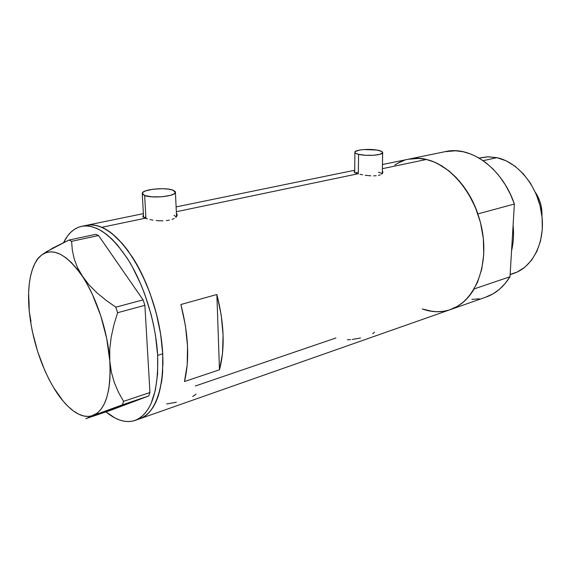 <?xml version="1.0" encoding="UTF-8"?>
<svg xmlns="http://www.w3.org/2000/svg" width="571" height="571" viewBox="0 0 571 571"><rect width="100%" height="100%" fill="white"/><g stroke="black" fill="none" stroke-linecap="round" stroke-linejoin="round"><path stroke-width="0.86" d="M144.649 195.525L145.94 218.443L144.649 195.525L142.229 193.276C142.336 189.386 165.069 187.081 172.813 190.1L175.433 192.427C175.561 196.281 152.243 198.679 144.649 195.525L151.972 196.852L161.686 196.795L170.386 195.375L174.098 193.904L175.454 192.284L175.183 191.492L172.813 190.1L168.374 189.129L162.528 188.701L153.035 189.215L145.419 190.928L142.693 192.477L142.407 194.09L144.649 195.525M358.567 154.334L358.352 173.898L358.567 154.334C355.99 153.685 354.762 152.949 354.884 152.122C354.955 149.581 371.079 148.46 378.809 150.43C381.499 151.079 382.784 151.836 382.677 152.685C382.72 155.226 366.225 156.368 358.567 154.334L365.618 155.291L373.777 155.248L380.193 154.234L382.691 152.6L381.721 151.436L376.76 150.03L363.898 149.552L359.33 150.109L355.262 151.558L355.034 152.721L355.719 153.299L358.567 154.334M143.335 215.495L142.843 216.131L143.335 215.495M143.007 216.802L142.843 216.138L143.842 217.501L143.007 216.802M145.327 218.208L143.842 217.501L145.327 218.208L101.802 227.301C124.557 236.694 150.537 280.29 159.423 327.226C168.474 374.176 158.652 413.168 139.403 418.9C155.84 412.512 163.613 390.814 162.728 353.784L160.572 333.735L156.233 313.108L149.909 292.894L141.915 274.051L132.643 257.45L122.551 243.803L112.116 233.653L106.913 229.992L101.802 227.301L145.327 218.208L147.389 218.907L145.327 218.208M354.512 171.507L354.113 171.928L354.512 171.507M354.27 172.349L354.969 172.806L354.27 172.349M356.204 173.284L357.924 173.791L176.332 211.734L357.924 173.791L356.204 173.284M192.684 396.538L196.06 394.161M372.742 333.742L374.569 332.065M149.966 219.564L152.928 220.135L149.966 219.564M156.19 220.563L159.587 220.813L156.19 220.563M163.013 220.841L159.587 220.813L163.013 220.841M169.351 220.128L166.318 220.613L169.351 220.128M174.205 218.45L172.028 219.392L174.205 218.45M176.839 216.181L175.832 217.358L177.196 215.003L176.839 216.181M176.896 213.889L177.196 215.003L176.896 213.889M360.058 174.298L362.535 174.797L360.058 174.298M365.226 175.24L368.059 175.59L365.226 175.24M370.9 175.811L368.059 175.59L370.9 175.811M376.21 175.718L373.655 175.861L376.21 175.718M380.315 174.84L378.452 175.383L380.315 174.84M382.57 173.32L381.699 174.148L382.898 172.435L382.57 173.32M382.677 171.55L382.898 172.435M444.93 151.708L455.587 150.773L463.302 151.772L471.075 154.141L478.748 157.874L486.178 162.921L493.194 169.202L499.661 176.603L505.428 184.99L510.367 194.197L514.378 204.04L509.989 276.742L505.099 283.587L499.454 289.29L493.18 293.765L485.493 297.27C495.414 293.894 503.579 287.049 509.989 276.742L474.194 288.905C467.899 299.461 459.819 306.413 449.962 309.753C473.152 302.33 488.241 269.719 482.688 233.446C477.299 197.181 452.111 165.133 426.38 159.487L382.377 168.681L426.38 159.487C420.499 158.146 414.81 157.989 409.314 159.024C434.138 153.478 465.658 177.224 477.87 213.911L514.378 204.04C502.509 168.645 471.182 145.898 446.172 151.451L409.321 159.016M184.469 381.528C189.693 359.93 188.501 334.256 180.893 304.507L216.866 294.508C224.253 323.464 225.124 348.56 219.471 369.787L184.469 381.528L187.188 365.047L187.524 346.097L185.404 325.57L180.893 304.507L216.866 294.508L221.198 315.035L223.09 335.07L222.49 353.613L219.471 369.787L216.866 294.508L219.471 369.787L184.469 381.528M82.153 226.209C97.341 224.225 113.201 236.251 129.731 262.282C145.005 287.805 155.947 324.164 157.66 355.362L155.469 335.241L153.549 324.906L151.108 314.542L144.763 294.251L140.951 284.558L132.258 266.664L127.497 258.656L117.412 244.952L112.223 239.385L107.005 234.745L101.824 231.069L96.727 228.364L91.774 226.651L87.006 225.916L82.474 226.159L78.213 227.344L74.259 229.442L70.647 232.411L67.392 236.201L63.609 242.568C68.149 233.239 74.33 227.793 82.153 226.209L87.163 225.181C91.717 224.367 96.592 225.074 101.802 227.301L96.827 225.602L92.038 224.881L86.15 225.388L92.038 224.881L96.827 225.602L101.802 227.301L106.913 229.992L112.116 233.653L122.551 243.803L127.668 250.219L137.411 265.422L141.915 274.051L149.909 292.894L156.233 313.108L160.572 333.735L162.728 353.784C161.079 322.694 150.166 286.471 134.884 261.054C118.333 235.138 102.423 223.182 87.163 225.181L143.392 213.633M335.955 337.961L195.325 386.003M426.38 159.487L420.706 158.545L415.131 158.374L408.087 159.273L418.679 158.395L426.38 159.487L434.153 162L441.84 165.911L449.298 171.186L456.365 177.731L462.895 185.432L468.734 194.147L473.766 203.704L477.87 213.911L514.378 204.04L509.989 276.742L474.194 288.905L469.383 295.906L463.809 301.716L457.592 306.242L449.962 309.753C440.969 312.644 431.733 312.38 422.255 308.961L432.497 311.445L437.95 311.752L443.332 311.338L448.592 310.181L453.667 308.297L458.513 305.678L463.081 302.337L467.306 298.305L471.146 293.608L477.484 282.381L481.767 269.077L483.758 254.238L483.33 238.5L480.475 222.576L475.3 207.187L468.063 193.034L459.105 180.743L448.849 170.829L437.779 163.663L432.09 161.193L426.38 159.487M404.475 160.265L399.493 162.285L394.804 164.99M138.261 419.235L142.45 417.629L146.369 415.067L149.966 411.563L153.206 407.123L156.047 401.777L158.438 395.567L161.764 380.771L162.635 372.328L162.728 353.784L157.66 355.362L162.728 353.784L162.963 363.299L161.764 380.771L158.438 395.567L156.047 401.777L153.206 407.123L149.966 411.563L146.369 415.067L142.45 417.629L138.261 419.235M352.293 339.452L360.529 337.996M347.311 339.795L350.615 339.617M166.653 403.968L176.375 402.22M355.519 173.042L357.303 172.278M378.437 172.164L381.328 173.263M144.306 217.758L145.205 217.066M174.005 215.353L176.353 216.844M89.197 417.03L97.277 413.14L100.988 409.357L104.158 404.189L106.713 397.709L108.604 390.007L109.768 381.214L110.167 371.471L109.796 360.972L106.72 338.539L100.739 315.699L92.352 294.336L87.47 284.751L77.392 267.449L74.13 258.649L72.289 249.877L71.603 241.312L98.562 235.537L143.085 299.882L115.799 307.169L105.878 300.16L96.827 292.702L88.862 284.708L82.26 276.15L77.392 267.449L74.13 258.649L72.289 249.877L71.603 241.312L68.941 240.048L46.544 251.668L41.533 255.08L38.207 258.056L36.394 260.619L38.207 258.056L41.533 255.08C53.067 247.107 66.643 254.131 82.26 276.15C96.627 297.534 107.89 332.036 109.796 360.972L109.76 349.081L111.202 337.011L113.9 324.849L117.612 312.715L144.877 305.314L149.952 392.513L123.572 401.349L118.554 392.441L114.378 382.713L111.388 372.242L109.796 360.972C111.195 391.663 105.635 409.842 93.116 415.51L148.724 395.96L111.081 410.149L85.871 418.679L93.116 415.51L122.415 404.839L123.572 401.349L118.554 392.441L114.378 382.713L111.388 372.242L109.796 360.972L109.76 349.081L111.202 337.011L113.9 324.849L117.612 312.715L115.799 307.169L105.878 300.16L96.827 292.702L88.862 284.708L76.835 268.691L71.304 262.503L65.772 257.678L60.348 254.273L55.13 252.325L50.205 251.832L45.651 252.767L41.533 255.08L37.922 258.699L34.86 263.524L32.376 269.455L30.499 276.378L29.242 284.165L28.621 292.687L29.264 311.381L31.005 321.637M85.871 418.679L111.081 410.149L148.724 395.96L149.952 392.513L144.877 305.314L143.085 299.882L98.562 235.537L95.842 234.324L68.941 240.048L52.932 247.985L41.533 255.08C38.257 257.642 35.573 261.454 33.475 266.521C28.957 278.027 27.551 292.98 29.264 311.381L29.956 316.598M28.993 300.739L29.264 311.381L30.506 321.266L32.326 331.33L37.593 351.401L44.788 370.472L48.985 379.294L53.51 387.452L59.22 395.553M28.943 306.085L29.264 311.381C32.326 339.367 40.405 364.726 53.51 387.452L63.288 401.299L68.406 406.752L73.58 411.084L78.719 414.189L83.744 416.002L88.576 416.459L93.116 415.51C86.699 417.751 79.719 415.924 72.167 410.014C65.629 404.803 59.413 397.28 53.51 387.452L56.186 391.563M157.66 355.362C158.617 392.498 150.922 414.246 134.57 420.599C125.627 423.211 116.099 420.299 105.985 411.869L115.007 418.008L119.789 420.092L124.485 421.291L129.046 421.576L133.436 420.927L137.604 419.328L141.494 416.773L145.077 413.268L148.289 408.829L151.101 403.476L155.369 390.214L157.61 373.955L157.66 355.362M123.572 401.349L149.952 392.513L148.724 395.96L122.415 404.839L123.572 401.349M115.799 307.169L143.085 299.882L144.877 305.314L117.612 312.715L115.799 307.169M68.941 240.048L95.842 234.324L98.562 235.537L71.603 241.312L68.941 240.048M511.559 250.748C513.507 242.768 514.021 234.31 513.093 225.374C514.021 234.31 513.507 242.768 511.559 250.748M510.117 274.63L513.243 273.573C532.664 267.528 545.591 242.161 541.743 214.375C538.039 186.596 518.111 162.021 496.884 157.66L483.166 160.694L496.884 157.66L488.234 156.804L479.133 158.103M397.373 163.406L404.054 160.408M479.269 298.819L471.896 299.368M443.774 311.266L436.437 311.737L428.999 310.874L422.255 308.961M480.939 157.71L487.627 156.818L496.884 157.66L506.17 160.836L515.099 166.275L523.293 173.798L530.38 183.113L536.041 193.84L540.009 205.517L542.122 217.63L542.279 229.656L540.494 241.069L536.868 251.39L531.594 260.198L524.913 267.164L517.14 272.046L510.131 274.415M535.362 192.32C540.095 199.465 542.286 207.316 541.936 215.881C542.286 207.316 540.095 199.465 535.362 192.32M176.56 216.595L175.433 192.427M382.285 173.663L382.677 152.685M142.864 216.545L142.843 216.131M140.295 418.586L449.962 309.753M176.111 206.916L354.705 170.237M382.456 164.534L409.314 159.024M354.684 172.656L354.884 152.386M143.599 217.344L142.258 193.783M135.455 420.285L139.403 418.9M451.04 309.375L485.493 297.27"/></g></svg>
